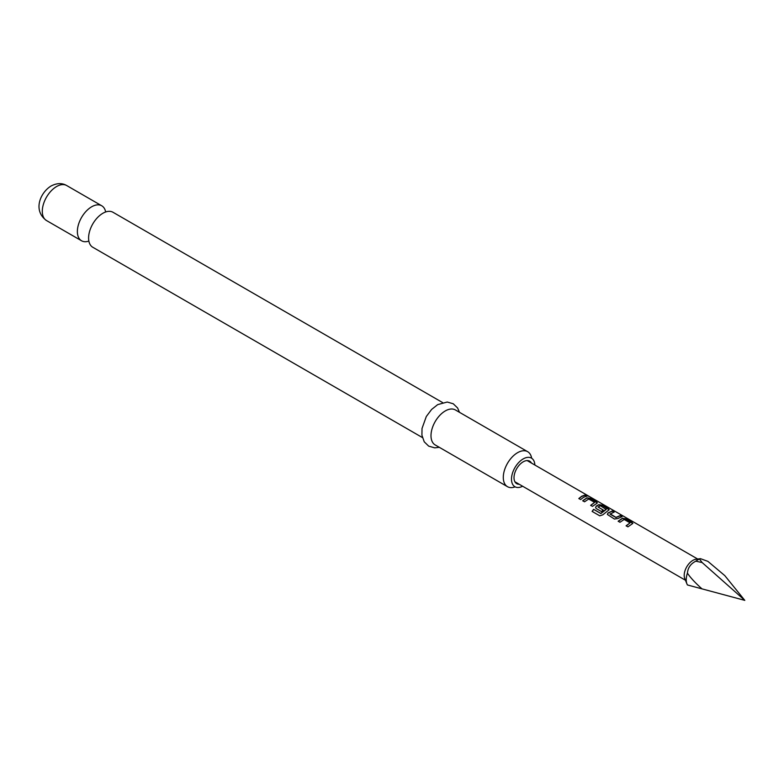 <?xml version="1.0" encoding="UTF-8"?>
<svg xmlns="http://www.w3.org/2000/svg" width="784" height="784" viewBox="0 0 784 784"><rect width="100%" height="100%" fill="white"/><g stroke="black" fill="none" stroke-linecap="round" stroke-linejoin="round"><path stroke-width="1.18" d="M586.53 495.802C585.736 495.008 586.324 495.135 588.314 496.194L586.608 495.586C585.824 494.782 586.432 494.92 588.421 495.978L588.951 496.35M422.39 437.55L92.777 247.254A20.198 11.662 -60 0 1 88.876 234.573A20.198 11.662 -60 0 1 100.048 215.228A20.198 11.662 -60 0 1 102.88 213.268A20.198 11.662 -60 0 1 112.984 212.268L442.588 402.564M618.223 521.36L622.339 518.528L625.74 519.028L632.806 523.428M626.161 525.946L630.052 522.879L624.182 519.478L619.977 522.262L618.164 521.213L622.359 518.312L625.799 518.802L632.159 522.477L632.12 523.947L627.915 526.838L626.102 525.79L630.052 522.879M607.404 514.51L608.051 513.118L612.226 511.227L614.039 512.275M610.079 513.814L615.959 517.362L620.222 515.588L622.035 516.636L617.782 518.567L614.401 519.037L607.375 514.441L608.021 512.932L612.284 511.001L614.097 512.05L610.109 514.157L615.979 517.548L620.164 515.813L621.977 516.862M595.585 507.689L596.232 506.297L598.702 504.876L602.102 505.386L609.168 509.786M592.224 511.491L593.694 509.414L600.887 513.569L606.199 509.453L600.348 505.719L598.065 507.032L603.229 510.012L601.436 511.55L596.222 508.542L595.566 507.62L596.212 506.111L598.731 504.671L602.161 505.161L608.531 508.836L608.482 510.296L602.827 514.814L599.74 515.813L592.106 511.413L593.615 509.296L600.809 513.442L606.218 509.12M598.065 506.876L603.259 510.198M582.767 500.898L586.893 498.056L590.283 498.565L597.349 502.965M590.705 505.484L594.605 502.407L588.725 499.016L584.531 501.789L582.718 500.741L586.912 497.84L590.352 498.34L596.712 502.015L596.673 503.475L592.469 506.376L590.656 505.327L594.605 502.407M578.896 498.653L581.748 496.439L584.707 495.341L586.53 496.39M531.65 458.228A20.198 11.662 120 0 0 527.671 451.692L455.377 409.944A20.198 11.662 120 0 0 445.273 410.943A20.198 11.662 120 0 0 432.082 428.75A20.198 11.662 120 0 0 435.169 444.93L507.473 486.678A20.198 11.662 120 0 0 515.127 486.844M527.671 451.692A20.198 11.662 120 0 0 517.577 452.691A20.198 11.662 120 0 0 504.377 470.488A20.198 11.662 120 0 0 507.473 486.678M105.664 211.974A20.198 11.662 120 0 0 101.763 205.79A20.198 11.662 120 0 0 91.659 206.79A20.198 11.662 120 0 0 78.459 224.587A20.198 11.662 120 0 0 81.556 240.776A20.198 11.662 120 0 0 88.866 241.07M522.614 486.227A16.523 9.545 -60 0 1 514.921 486.737A16.523 9.545 -60 0 1 512.383 473.487A16.523 9.545 -60 0 1 523.183 458.924A16.523 9.545 -60 0 1 531.444 458.111A16.523 9.545 -60 0 1 534.855 465.02M519.214 484.267A12.975 7.497 -60 0 1 516.695 483.659A12.975 7.497 -60 0 1 514.706 473.262A12.975 7.497 -60 0 1 523.183 461.825A12.975 7.497 -60 0 1 529.67 461.178A12.975 7.497 -60 0 1 531.454 463.06M515.843 483.013A13.985 8.075 120 0 0 516.754 482.846M700.426 558.659L699.495 559.07L702.15 562.549L744.8 600.368L724.828 575.642L707.883 561.354L700.426 558.659L695.947 559.257A12.24 7.066 120 0 0 692.86 560.384A12.24 7.066 120 0 0 684.775 578.621L686.98 584.021A16.16 9.33 120 0 0 687.431 584.952L744.8 600.368L687.431 584.952M701.974 588.843C695.3 582.904 690.449 577.681 687.431 573.163A16.16 9.33 120 0 0 686.98 584.021M687.431 573.163C687.882 567.743 690.675 563.755 695.82 561.187L702.15 562.549M699.495 559.07A16.16 9.33 120 0 0 697.662 559.952A16.16 9.33 120 0 0 695.82 561.187M583.57 497.281L580.65 499.555L578.837 498.506L581.748 496.233L584.776 495.125L586.589 496.174L583.57 497.281M597.408 502.848L596.673 503.475M609.227 509.678L608.482 510.296M632.855 523.32L632.12 523.947M586.608 495.586L586.148 495.076M529.004 461.639A13.985 8.075 120 0 0 528.69 460.767M56.585 186.533A20.198 11.662 120 0 0 43.385 204.34A20.198 11.662 120 0 0 46.481 220.529C32.575 210.426 40.356 192.482 51.078 185.994C56.899 183.005 62.103 182.858 66.679 185.534A20.198 11.662 120 0 0 56.585 186.533M439.305 447.321L434.728 447.85L428.701 446.145L424.222 441.794L421.919 435.198L422.017 428.485L426.29 416.539L431.612 409.444L437.688 404.622L447.243 402.035L453.24 403.76L457.591 407.974L459.502 412.325M46.481 220.529L81.556 240.776M514.912 481.778L685.432 580.229M527.152 460.58L697.672 559.021M66.679 185.534L101.763 205.79"/></g></svg>
